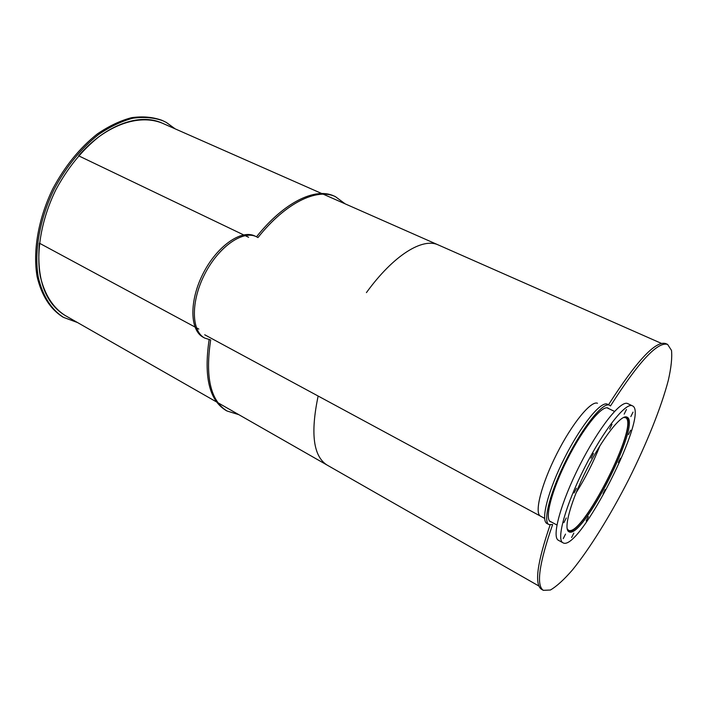 <?xml version="1.0" encoding="UTF-8"?>
<svg xmlns="http://www.w3.org/2000/svg" width="707" height="707" viewBox="0 0 707 707"><rect width="100%" height="100%" fill="white"/><g stroke="black" fill="none" stroke-linecap="round" stroke-linejoin="round"><path stroke-width="1.06" d="M599.934 445.746C593.42 462.201 585.449 477.923 576.028 492.912C585.449 477.923 593.42 462.201 599.934 445.746M623.539 417.475L625.43 417.643C640.356 423.113 581.428 539.247 568.348 530.126L567.138 528.712M625.925 416.865C640.613 422.945 581.649 539.264 568.057 531.01M540.572 516.163L540.475 516.119C534.13 513.088 541.244 484.542 556.727 453.982C572.122 423.396 591.079 400.348 597.486 403.255M626.764 417.015L626.985 417.112C642.106 422.671 582.108 540.935 568.835 531.691C563.126 529.022 571.035 500.362 586.783 469.289C602.452 438.181 621.011 414.417 626.764 417.015M576.461 488.237L574.084 492.982L576.461 488.237M566.254 517.975L563.903 522.632L566.254 517.975M565.529 534.103L563.24 538.628L565.529 534.103M573.828 533.122L571.601 537.523L573.828 533.122M588.33 516.605L586.165 520.909L588.33 516.605M605.21 489.456L603.08 493.716L605.21 489.456M620.49 458.251L618.369 462.528L620.49 458.251M630.662 430.174L628.514 434.531L630.662 430.174M633.039 412.119L630.838 416.591L633.039 412.119M626.437 409.512L624.175 414.125L626.437 409.512M611.97 424.377L609.646 429.096L611.97 424.377M593.447 453.452L591.079 458.224L593.447 453.452M632.27 405.765L632.376 405.818C650.378 412.702 578.927 553.563 562.887 542.729C556.082 539.565 565.556 505.16 584.548 467.76C603.469 430.324 625.624 402.265 632.27 405.765M558.486 540.325L558.38 540.263C551.442 537.028 560.766 502.624 579.722 465.303C598.599 427.938 620.852 400.003 627.622 403.564L632.376 405.818M77.549 322.56L63.506 317.381C51.125 309.348 42.72 296.003 38.302 277.356C33.874 251.78 39.521 219.126 54.192 189.096C66.299 166.587 81.084 148.399 98.538 134.551C110.08 126.668 121.498 121.224 132.783 118.228C143.724 116.682 153.764 117.521 162.884 120.747L166.304 122.426L175.177 128.86M62.958 317.063L62.366 316.727C49.967 308.685 41.554 295.34 37.117 276.693C32.672 251.118 38.302 218.481 52.963 188.469C65.062 165.977 79.838 147.807 97.292 133.976C108.843 126.102 120.261 120.667 131.546 117.689C142.505 116.142 152.544 116.991 161.682 120.217L161.859 120.296M256.526 236.783C284.037 202.158 315.295 187.231 333.872 195.945L334.022 196.007M226.081 410.475L225.595 410.193C209.219 399.968 203.722 376.469 209.122 339.696M238.878 414.691L226.947 410.97C210.518 400.692 205.092 377.017 210.668 339.934L204.694 338.07C191.217 331.106 190.651 301.474 204.756 274.104C218.693 246.646 242.996 229.855 256.482 236.765L257.958 237.57C285.495 202.856 316.754 187.876 335.304 196.573L345.202 203.881M203.439 337.389L203.236 337.274C189.732 330.302 189.131 300.669 203.227 273.326C217.155 245.886 241.467 229.13 254.98 236.05L256.482 236.765M551.593 522.12L550.453 521.766C544.319 518.858 551.725 490.198 567.341 459.391C582.868 428.539 601.737 405.191 607.923 408.001L609.063 408.787M608.541 404.749C636.6 360.888 655.645 340.491 665.685 343.567L665.747 343.593M541.712 589.417L541.491 589.293C534.262 584.336 537.126 562.887 550.099 524.947M610.486 405.942C638.58 361.887 657.625 341.384 667.611 344.415L671.5 350.407C672.251 357.636 671.19 367.605 668.318 380.304C661.222 407.462 646.649 443.643 628.762 479.399C610.583 515.005 590.115 548.155 572.502 569.886C564.009 579.678 556.639 586.386 550.399 590.018L543.321 590.336C536.047 585.308 539.158 563.373 552.644 524.523L548.941 524.576C542.455 521.519 550.391 491.038 566.979 458.463C583.496 425.844 603.318 401.647 609.531 405.226L610.486 405.942M547.015 523.534L546.918 523.48C540.378 520.396 548.252 489.916 564.84 457.367C581.34 424.783 601.197 400.63 607.463 404.236L609.531 405.226M194.92 326.979L39.38 243.173C36.472 278.982 44.992 303.047 64.947 315.366C52.813 307.51 44.585 294.466 40.255 276.225C35.924 251.197 41.457 219.267 55.8 189.909C67.633 167.904 82.083 150.123 99.157 136.575C121.675 120.402 144.661 116.054 162.115 123.098L321.791 193.55L162.115 123.098C139.721 112.705 105.529 124.609 78.618 155.805L243.588 234.874M198.826 329.082L196.405 327.774M245.108 235.599L248.608 237.278M366.42 292.618C393.543 255.147 422.636 237.419 438.243 244.922L438.358 244.976M218.039 402.796L327.005 465.02C313.307 456.307 310.346 433.32 318.141 396.035M204.712 334.773L544.611 518.355L204.712 334.773M540.475 516.119L544.611 518.355M549.613 521.05L556.922 525.001M607.039 407.815L614.524 411.403M558.38 540.263L562.887 542.729M62.366 316.727L63.506 317.381M161.682 120.217L162.884 120.747M335.304 196.573L333.872 195.945M226.947 410.97L225.595 410.193M204.694 338.07L203.236 337.274M667.611 344.415L665.685 343.567M543.321 590.336L541.491 589.293M548.941 524.576L546.918 523.48M64.947 315.366L216.66 402.009L64.947 315.366M323.249 194.186L438.243 244.922M227.071 407.948L538.911 586.032M332.944 198.464L661.434 343.39"/></g></svg>
